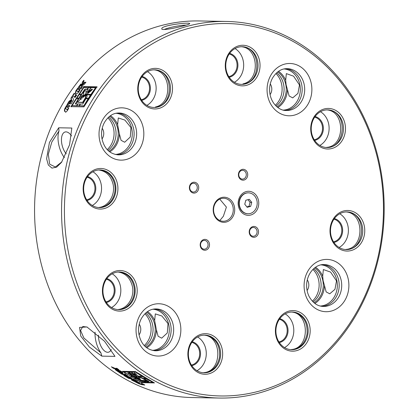 <?xml version="1.0" encoding="UTF-8"?>
<svg xmlns="http://www.w3.org/2000/svg" width="419" height="419" viewBox="0 0 419 419"><rect width="100%" height="100%" fill="white"/><g stroke="black" fill="none" stroke-linecap="round" stroke-linejoin="round"><path stroke-width="0.63" d="M226.365 21.448L199.371 20.95A188.33 161.31 91.1 0 0 45.99 140.643L43.126 149.735A188.33 161.31 91.1 0 0 79.06 339.909L84.926 346.696A188.33 161.31 91.1 0 0 192.394 397.552L219.394 398.05A188.33 161.31 -88.9 0 1 61.593 206.766A188.33 161.31 -88.9 0 1 226.365 21.448A188.33 161.31 -88.9 0 1 380.421 168.176A188.33 161.31 -88.9 0 1 219.394 398.05M101.838 356.134L89.357 347.026L80.752 336.069L79.563 327.417L86.927 326.951L104.52 341.255L114.979 356.375L101.838 356.134L100.937 352.918M161.844 28.251C164.4 24.705 191.965 21.924 189.587 23.747C189.205 24.946 163.41 31.168 161.823 29.1L161.844 28.251M58.691 127.785L71.832 128.031L69.554 144.833L61.509 162.352L56.67 167.129L51.977 168.113L48.321 164.997L46.609 158.785L49.442 142.418L58.691 127.785L59.006 130.995L51.82 142.041L48.311 154.26L49.657 164.19L55.387 167.013L61.886 161.828M79.238 86.125L79.872 85.277L81.501 84.952L80.862 85.795L79.238 86.125M70.942 106.636L83.9 106.876L96.904 86.806L83.947 86.565L70.942 106.636M82.842 84.806L82.978 86.052L81.448 88.126L81.218 85.754L83.957 82.616L85.958 82.171L84.209 84.418L82.669 84.612M75.839 90.834L75.341 93.123L76.316 93.956L78.138 92.829L79.966 90.19L77.646 91.646L76.646 90.792L77.74 88.844L78.982 89.902L79.662 89.409L77.913 87.922L75.839 90.834L76.117 91.096L75.624 93.385M82.737 83.748L83.879 82.281L83.805 80.254L82.203 82.26L82.553 83.591M80.385 88.886L81.171 88.32L78.987 86.466L78.426 87.22L80.385 88.886M71.33 99.57L69.051 101.267L67.742 103.462L69.009 103.608L71.371 99.691L71.639 100.466L69.292 103.645L71.178 103.865L73.529 99.952L72.257 96.155L70.895 98.287L71.57 99.858M66.867 105.714L64.919 109.212L64.709 111.281L65.888 112.282L65.579 112.062L67.286 110.841L68.763 108.112L66.935 109.668L65.694 108.615L66.495 106.526L67.805 107.641L68.454 107.091L66.569 105.483L64.62 108.987L64.4 111.061L65.605 112.083M80.212 84.832L80.731 84.151L82.36 83.826L81.836 84.507L80.212 84.832M69.104 106.552L69.889 105.897L67.506 103.865L66.993 104.75L69.104 106.552M74.603 97.182L75.032 97.548L76.515 95.265L76.085 94.898L74.603 97.182M72.665 95.527L74.42 97.025L75.907 94.746L74.168 93.264L72.665 95.527M117.079 370.993L116.257 370.417L117.273 370.197L118.095 370.778L117.079 370.993L117.262 370.632L116.445 370.056M141.502 382.678L154.459 382.919L135.342 371.564L122.385 371.323L141.502 382.678L141.643 382.29L153.658 382.516M116.833 369.427L115.634 368.547L116.801 368.233L118.986 369.836L117.587 369.904L120.572 370.967L122.578 372.35L118.368 370.752L116.801 369.637L117.027 369.071L115.827 368.191M121.62 374.057L124.867 375.466L127.706 375.943L124.569 373.68L125.051 374.445L124.7 374.576L122.332 374.036L120.18 372.795L123.139 373.486L122.982 373.177L118.818 372.192L121.62 374.057L121.798 373.69M125.223 374.078L124.7 374.576M116.409 369.354L114.979 368.301L111.36 366.798L113.319 368.28L116.409 369.354M122.819 372.842L122.636 372.475L117.404 371.224L118.137 371.726L122.819 372.842M131.163 379.111L131.885 379.996L131.566 379.991L133.635 381.101L135.091 381.185L131.393 379.179L132.849 379.593L135.416 381.206L137.584 381.337L133.886 379.331L126.711 377.22L128.738 378.409L131.487 378.944M133.776 379.724L133.415 380.138M138.82 383.704L141.632 384.621L144.785 385.04L141.57 383.343L142.072 384.034L139.318 383.542L137.013 382.578L139.763 382.866L135.536 382.086L138.82 383.704L138.956 383.317M115.827 370.108L115.162 369.631L116.183 369.411L116.843 369.888L115.827 370.108L116.016 369.752L115.351 369.275M139.59 382.62L134.012 381.3L139.59 382.62M130.613 377.823L131.608 378.032L128.439 376.524L130.613 377.823L130.775 377.451M126.114 376.864L130.189 377.734L128.015 376.435L123.951 375.539L126.114 376.864L126.281 376.492L129.136 377.105M201.036 335.593A18.834 16.132 91.1 0 0 188.45 355.904A18.834 16.132 91.1 0 0 204.158 372.79A18.834 16.132 91.1 0 0 220.258 349.802A18.834 16.132 91.1 0 0 204.854 335.132A18.834 16.132 91.1 0 0 201.036 335.593M203.493 372.763C212.066 372.082 217.419 366.855 219.54 357.077C220.268 345.445 215.806 338.196 206.153 335.336M197.014 370.689A18.834 16.132 91.1 0 0 206.274 353.992A18.834 16.132 91.1 0 0 197.637 336.965M203.173 335.132C222.3 335.226 222.887 371.491 203.734 372.638M330.869 234.907A18.834 16.132 91.1 0 0 346.277 249.583A18.834 16.132 91.1 0 0 362.377 226.595A18.834 16.132 91.1 0 0 346.974 211.92A18.834 16.132 91.1 0 0 330.869 234.907M345.701 249.562C365.012 250.698 367.453 214.392 348.299 212.119M339.133 247.482A18.834 16.132 91.1 0 0 348.388 230.785A18.834 16.132 91.1 0 0 339.757 213.758M345.371 211.914C364.488 212.14 364.918 248.268 345.843 249.431M157.848 107.018A18.834 16.132 91.1 0 0 170.13 84.491A18.834 16.132 91.1 0 0 154.721 69.816A18.834 16.132 91.1 0 0 138.244 88.351A18.834 16.132 91.1 0 0 154.024 107.479A18.834 16.132 91.1 0 0 157.848 107.018M156.994 107.002C174.074 103.676 173.12 71.728 155.952 70.02M153.097 69.821C171.13 70.02 173.241 103.456 155.454 106.971M147.504 71.654A18.834 16.132 -88.9 0 1 156.14 88.681A18.834 16.132 -88.9 0 1 146.88 105.373M115.534 184.601A18.834 16.132 91.1 0 0 100.131 169.931A18.834 16.132 91.1 0 0 83.653 188.461A18.834 16.132 91.1 0 0 99.434 207.588A18.834 16.132 91.1 0 0 115.534 184.601M98.973 207.573C108.914 207.824 117.126 195.841 114.686 184.585C112.79 176.54 108.364 171.722 101.403 170.135M92.29 205.488A18.834 16.132 91.1 0 0 101.173 184.334A18.834 16.132 91.1 0 0 92.913 171.764M98.407 169.931C106.107 170.952 111.019 175.828 113.146 184.559C115.382 195.16 108.327 206.53 99.025 207.442M134.818 286.643A18.834 16.132 91.1 0 0 119.41 271.973A18.834 16.132 91.1 0 0 102.933 290.503A18.834 16.132 91.1 0 0 118.713 309.631A18.834 16.132 91.1 0 0 134.818 286.643M118.258 309.615C128.198 309.866 136.405 297.883 133.965 286.627C132.074 278.583 127.643 273.769 120.682 272.177M112.192 273.811A18.834 16.132 -88.9 0 1 120.452 286.381A18.834 16.132 -88.9 0 1 111.569 307.53M117.687 271.973C125.386 272.994 130.299 277.87 132.425 286.601C134.667 297.202 127.612 308.573 118.305 309.484M245.372 83.92A18.834 16.132 91.1 0 0 257.654 61.394A18.834 16.132 91.1 0 0 242.245 46.724A18.834 16.132 91.1 0 0 225.768 65.254A18.834 16.132 91.1 0 0 241.548 84.381A18.834 16.132 91.1 0 0 245.372 83.92M244.518 83.905C261.597 80.579 260.644 48.63 243.476 46.923M240.621 46.724C258.654 46.923 260.765 80.359 242.978 83.873M234.404 82.281A18.834 16.132 91.1 0 0 243.664 65.584A18.834 16.132 91.1 0 0 235.028 48.557M311.589 132.865A18.834 16.132 91.1 0 0 326.993 147.54A18.834 16.132 91.1 0 0 343.098 124.553A18.834 16.132 91.1 0 0 327.689 109.878A18.834 16.132 91.1 0 0 311.589 132.865M326.417 147.514C345.727 148.656 348.173 112.35 329.015 110.077M320.472 111.716A18.834 16.132 -88.9 0 1 329.109 128.743A18.834 16.132 -88.9 0 1 319.849 145.435M326.092 109.872C345.209 110.097 345.633 146.226 326.563 147.388M288.56 312.495A18.834 16.132 91.1 0 0 275.974 332.806A18.834 16.132 91.1 0 0 291.682 349.692A18.834 16.132 91.1 0 0 307.782 326.705A18.834 16.132 91.1 0 0 292.378 312.035A18.834 16.132 91.1 0 0 288.56 312.495M291.016 349.666C299.59 348.985 304.943 343.758 307.064 333.98C307.792 322.352 303.33 315.104 293.677 312.239M285.161 313.868A18.834 16.132 -88.9 0 1 293.798 330.895A18.834 16.132 -88.9 0 1 284.538 347.592M290.697 312.035C309.824 312.129 310.411 348.393 291.257 349.54M258.528 200.649A12.031 10.307 -88.9 0 1 245.351 214.795A12.031 10.307 -88.9 0 1 241.512 194.468A12.031 10.307 -88.9 0 1 258.528 200.649M247.619 173.529A5.442 4.661 -88.9 0 1 241.658 179.929A5.442 4.661 -88.9 0 1 239.925 170.737A5.442 4.661 -88.9 0 1 247.619 173.529M198.606 186.465A5.442 4.661 -88.9 0 1 192.646 192.86A5.442 4.661 -88.9 0 1 190.907 183.669A5.442 4.661 -88.9 0 1 198.606 186.465M209.4 243.607A5.442 4.661 -88.9 0 1 203.445 250.007A5.442 4.661 -88.9 0 1 201.707 240.815A5.442 4.661 -88.9 0 1 209.4 243.607M258.413 230.675A5.442 4.661 -88.9 0 1 252.458 237.07A5.442 4.661 -88.9 0 1 250.719 227.878A5.442 4.661 -88.9 0 1 258.413 230.675M234.462 206.996A12.554 10.753 -88.9 0 1 220.708 221.761A12.554 10.753 -88.9 0 1 216.702 200.549A12.554 10.753 -88.9 0 1 234.462 206.996M345.078 124.244A20.301 17.383 -88.9 0 1 322.85 148.106A20.301 17.383 -88.9 0 1 316.371 113.821A20.301 17.383 -88.9 0 1 345.078 124.244M117.514 184.292A20.301 17.383 -88.9 0 1 95.286 208.159A20.301 17.383 -88.9 0 1 88.807 173.869A20.301 17.383 -88.9 0 1 117.514 184.292M222.243 349.493A20.301 17.383 -88.9 0 1 200.01 373.36A20.301 17.383 -88.9 0 1 193.531 339.071A20.301 17.383 -88.9 0 1 222.243 349.493M172.109 84.182A20.301 17.383 -88.9 0 1 149.882 108.044A20.301 17.383 -88.9 0 1 143.403 73.76A20.301 17.383 -88.9 0 1 172.109 84.182M309.767 326.396A20.301 17.383 -88.9 0 1 287.534 350.263A20.301 17.383 -88.9 0 1 281.055 315.973A20.301 17.383 -88.9 0 1 309.767 326.396M364.357 226.286A20.301 17.383 -88.9 0 1 342.129 250.148A20.301 17.383 -88.9 0 1 335.65 215.864A20.301 17.383 -88.9 0 1 364.357 226.286M259.633 61.085A20.301 17.383 -88.9 0 1 237.405 84.952A20.301 17.383 -88.9 0 1 230.927 50.662A20.301 17.383 -88.9 0 1 259.633 61.085M136.798 286.334A20.301 17.383 -88.9 0 1 114.565 310.201A20.301 17.383 -88.9 0 1 108.086 275.911A20.301 17.383 -88.9 0 1 136.798 286.334M379.75 168.658A186.24 159.519 91.1 0 0 116.341 73.021A186.24 159.519 91.1 0 0 175.786 387.627A186.24 159.519 91.1 0 0 379.75 168.658M66.275 153.831A12.554 6.295 75.2 0 1 61.473 140.952A12.554 6.295 75.2 0 1 65.123 131.98A12.554 6.295 75.2 0 1 71.549 135.955M98.475 335.163A12.554 6.295 -104.8 0 0 107.662 352.29A12.554 6.295 -104.8 0 0 108.547 352.185A12.554 6.295 -104.8 0 0 111.26 349.546M324.416 285.297L326.15 291.902L329.737 293.813L334.97 289.299L336.499 280.877L330.591 272.093L323.358 269.543L322.698 276.226L323.122 280.746L324.416 285.297A20.61 17.656 -88.9 0 1 314.868 303.445M287.392 89.373L286.098 84.821L285.679 80.301L286.339 73.618L293.578 76.185L299.48 84.952L297.935 93.39L292.719 97.889L289.131 95.982L287.392 89.373A20.61 17.656 91.1 0 1 277.849 107.526M186.225 25.103A12.554 1.529 -10.7 0 0 174.576 26.58A12.554 1.529 -10.7 0 0 164.389 29.471M119.347 133.719L117.634 124.647L118.289 117.964L124.846 120.059L130.964 127.57L130.283 137.023L124.668 142.235L121.086 140.328L119.347 133.719A20.61 17.656 -88.9 0 1 109.804 151.867M154.653 320.572L156.366 329.643L158.104 336.248L161.692 338.159L167.301 332.958L168.003 323.541L161.875 315.984L155.313 313.889L154.653 320.572A20.61 17.656 91.1 0 0 147.493 311.6M307.289 279.882A8.37 7.17 -88.9 0 1 308.656 283.249A8.37 7.17 -88.9 0 1 307.09 290.519M270.072 94.594A8.37 7.17 91.1 0 0 271.638 87.33A8.37 7.17 91.1 0 0 270.271 83.962M219.849 220.509L223.379 216.246L226.401 207.096L219.734 199.109M233.048 207.222A11.507 9.857 91.1 0 0 223.631 198.255A11.507 9.857 91.1 0 0 213.564 209.579A11.507 9.857 91.1 0 0 223.207 221.269A11.507 9.857 91.1 0 0 233.048 207.222M102.22 128.303A8.37 7.17 -88.9 0 1 103.593 131.676A8.37 7.17 -88.9 0 1 102.027 138.94M139.045 334.865A8.37 7.17 91.1 0 0 140.611 327.595A8.37 7.17 91.1 0 0 139.244 324.227M312.925 269.433A20.4 17.478 -88.9 0 1 318.723 280.594A20.4 17.478 -88.9 0 1 312.338 301.172M322.944 264.619A20.924 17.923 -88.9 0 1 338.772 280.845A20.924 17.923 -88.9 0 1 322.174 306.352M321.069 264.876A20.61 17.656 -88.9 0 1 336.928 280.882A20.61 17.656 -88.9 0 1 320.31 306.027M314.69 267.867A19.882 17.027 -88.9 0 1 322.876 280.798A19.882 17.027 -88.9 0 1 314.046 302.801M313.711 268.684A19.882 17.027 -88.9 0 1 320.713 280.756A19.882 17.027 -88.9 0 1 313.098 301.947M154.129 350.698A20.924 17.923 91.1 0 0 171.141 330.141A20.924 17.923 91.1 0 0 154.899 308.965M152.265 350.373A20.61 17.656 91.1 0 0 169.292 330.104A20.61 17.656 91.1 0 0 153.024 309.222M146.001 347.147A19.882 17.027 91.1 0 0 155.224 329.842A19.882 17.027 91.1 0 0 146.645 312.213M145.053 346.293A19.882 17.027 91.1 0 0 145.665 313.03M144.293 345.518A20.4 17.478 91.1 0 0 144.88 313.773M107.861 117.854A20.4 17.478 -88.9 0 1 107.274 149.593M116.005 113.298A20.61 17.656 -88.9 0 1 132.273 134.18A20.61 17.656 -88.9 0 1 115.246 154.449M109.626 116.288A19.882 17.027 -88.9 0 1 118.205 133.923A19.882 17.027 -88.9 0 1 108.982 151.222M117.88 113.041A20.924 17.923 -88.9 0 1 134.122 134.216A20.924 17.923 -88.9 0 1 117.105 154.773M108.647 117.105A19.882 17.027 -88.9 0 1 108.029 150.374M283.291 110.103A20.61 17.656 91.1 0 0 299.91 84.957A20.61 17.656 91.1 0 0 284.051 68.952M277.027 106.876A19.882 17.027 91.1 0 0 285.852 84.874A19.882 17.027 91.1 0 0 277.671 71.942M285.156 110.433A20.924 17.923 91.1 0 0 301.753 84.921A20.924 17.923 91.1 0 0 285.926 68.695M276.079 106.028A19.882 17.027 91.1 0 0 283.694 84.832A19.882 17.027 91.1 0 0 276.692 72.759M275.32 105.253A20.4 17.478 91.1 0 0 281.704 84.675A20.4 17.478 91.1 0 0 275.906 73.508M246.204 173.749A4.394 3.766 91.1 0 0 242.606 170.329A4.394 3.766 91.1 0 0 238.762 174.65A4.394 3.766 91.1 0 0 242.444 179.112A4.394 3.766 91.1 0 0 246.204 173.749M192.703 183.37A4.394 3.766 91.1 0 0 189.765 188.11A4.394 3.766 91.1 0 0 193.431 192.049A4.394 3.766 91.1 0 0 197.187 186.685A4.394 3.766 91.1 0 0 193.594 183.26A4.394 3.766 91.1 0 0 192.703 183.37M200.633 245.77A4.394 3.766 91.1 0 0 204.231 249.195A4.394 3.766 91.1 0 0 207.986 243.827A4.394 3.766 91.1 0 0 204.393 240.406A4.394 3.766 91.1 0 0 200.633 245.77M254.134 236.148A4.394 3.766 91.1 0 0 256.999 230.895A4.394 3.766 91.1 0 0 253.406 227.47A4.394 3.766 91.1 0 0 249.562 231.796A4.394 3.766 91.1 0 0 253.244 236.258A4.394 3.766 91.1 0 0 254.134 236.148M333.524 241.831A11.507 9.857 91.1 0 0 341.574 227.941A11.507 9.857 91.1 0 0 333.943 219.195M334.362 218.603A12.12 10.381 -88.9 0 1 342.642 230.68A12.12 10.381 -88.9 0 1 333.917 242.444M228.8 76.63A11.507 9.857 91.1 0 0 236.85 62.74A11.507 9.857 91.1 0 0 229.219 53.999M229.633 53.402A12.12 10.381 -88.9 0 1 237.678 62.609A12.12 10.381 -88.9 0 1 229.193 77.243M86.681 199.837A11.507 9.857 91.1 0 0 94.731 185.947A11.507 9.857 91.1 0 0 87.1 177.206M87.519 176.609A12.12 10.381 -88.9 0 1 95.558 185.816A12.12 10.381 -88.9 0 1 87.073 200.45M191.404 365.038A11.507 9.857 91.1 0 0 199.454 351.148A11.507 9.857 91.1 0 0 191.823 342.407M192.242 341.81A12.12 10.381 -88.9 0 1 200.282 351.017A12.12 10.381 -88.9 0 1 191.802 365.651M87.231 327.087L82.794 326.516L80.595 330.497L83.847 337.96L100.937 352.913A18.834 9.443 75.2 0 1 95.066 332.188M59.006 130.995A18.834 9.443 -104.8 0 0 64.421 157.675M279.347 319.309A11.507 9.857 -88.9 0 1 286.978 328.051A11.507 9.857 -88.9 0 1 278.928 341.941M279.326 342.553A12.12 10.381 91.1 0 0 288.047 330.79A12.12 10.381 91.1 0 0 279.766 318.712M141.695 77.091A11.507 9.857 -88.9 0 1 149.326 85.837A11.507 9.857 -88.9 0 1 141.276 99.727M141.669 100.335A12.12 10.381 91.1 0 0 150.154 85.706A12.12 10.381 91.1 0 0 142.109 76.499M314.664 117.152A11.507 9.857 -88.9 0 1 322.295 125.899A11.507 9.857 -88.9 0 1 314.245 139.789M314.638 140.396A12.12 10.381 91.1 0 0 323.363 128.633A12.12 10.381 91.1 0 0 315.078 116.555M106.379 279.248A11.507 9.857 -88.9 0 1 114.01 287.989A11.507 9.857 -88.9 0 1 105.96 301.879M106.358 302.492A12.12 10.381 91.1 0 0 114.843 287.863A12.12 10.381 91.1 0 0 106.798 278.651M72.539 96.407L71.183 98.533L71.618 99.816M70.947 100.398L69.345 101.508L68.04 103.697M71.371 99.691L71.927 100.712L69.591 103.881M70.895 98.287L71.183 98.533M70.554 101.524L70.848 101.759M71.639 100.466L71.927 100.712M69.051 101.267L69.345 101.508M69.365 101.278L69.659 101.513M81.443 88.592L79.259 86.738L78.699 87.492M78.987 86.466L79.259 86.738M68.287 108.998L67.239 109.888L66.935 109.668M66.495 106.526L68.103 107.866M84.062 80.542L82.464 82.538L83.004 84.025M82.203 82.26L82.464 82.538M80.479 85.109L80.998 84.428L82.056 84.219M80.731 84.151L80.998 84.428M79.935 89.676L78.185 88.189L76.117 91.096M79.254 91.222L77.924 91.908L76.918 91.049M77.913 87.922L78.185 88.189M67.805 104.101L67.291 104.98L69.402 106.777M66.993 104.75L67.291 104.98M81.485 86.031L84.224 82.894L85.633 82.585M82.632 84.523L82.438 84.146M81.71 87.76L81.433 85.759M83.957 82.616L84.224 82.894M82.999 83.847L83.266 84.125M76.797 95.516L76.373 95.155L74.891 97.433M76.085 94.898L76.373 95.155M81.082 94.652L78.803 98.161L79.091 98.413L76.667 98.125L78.94 94.61L81.082 94.652L81.365 94.909L79.091 98.413M78.803 98.161L76.667 98.125M87.969 92.112L91.609 89.257L92.295 89.268L91.405 90.53L82.082 98.114L80.6 98.088L81.658 96.438L82.632 96.459L85.822 93.835L86.225 90.792L84.832 90.766L83.407 92.824L83.826 92.835L83.088 95.013L83.538 95.422L82.056 95.579L79.898 98.952L81.134 99.167L80.176 99.56L77.395 102.241L82.643 102.336L85.376 97.905L85.612 95.616L87.162 94.348L90.907 94.416L95.584 87.728L91.143 87.644L87.969 92.112L88.247 92.374L91.881 89.525L92.573 89.535M95.584 87.728L95.857 88L91.185 94.673L90.907 94.416M91.609 89.257L91.881 89.525M81.658 96.438L82.915 96.71L86.105 94.097L86.497 91.054L86.225 90.792M80.888 98.334L81.941 96.689M82.632 96.459L82.915 96.71M85.822 93.835L86.105 94.097M83.407 92.824L83.69 93.086M83.522 93.275L83.805 93.537M83.088 95.013L83.7 95.27M83.402 95.181L83.685 95.438M79.898 98.952L81.459 99.224M77.395 102.241L82.936 102.576L85.665 98.156L85.9 95.867L87.44 94.605L91.185 94.673M82.643 102.336L82.936 102.576M85.376 97.905L85.665 98.156M85.612 95.616L85.9 95.867M87.241 94.767L87.162 94.348M88.336 87.592L87.194 89.174L87.466 89.441L85.162 89.399L81.637 94.495L79.217 94.202L83.894 87.513L88.608 87.864M87.194 89.174L84.889 89.132L81.354 94.238L81.637 94.495M81.354 94.238L79.217 94.202M84.889 89.132L85.162 89.399M83.947 86.565L84.219 86.838L71.24 106.861M97.177 87.079L84.219 86.838M87.419 92.52L87.885 89.189L87.461 89.179L88.608 87.597L90.871 87.639L87.419 92.52L87.697 92.782L88.084 92.217M90.871 87.639L91.143 87.911M87.461 89.179L88.163 89.457M90.63 94.83L88.357 98.339L88.645 98.585L86.503 98.549L86.214 98.303L86.869 97.276L87.142 94.762L90.913 95.082L88.645 98.585M88.357 98.339L86.214 98.303M88.09 98.758L85.947 98.722L82.716 104.053L80.411 104.012L79.406 105.75L84.146 106.065L88.378 99.01L88.09 98.758L83.847 105.834L84.146 106.065M79.406 105.75L83.847 105.834M76.871 105.703L79.139 105.745L80.144 104.006L77.876 103.964L76.871 105.703L79.516 105.839M80.144 104.006L80.438 104.242M79.139 105.745L79.437 105.976M78.542 98.585L75.305 103.917L77.609 103.959L76.604 105.698L72.157 105.619L76.399 98.544L78.83 98.832L75.603 104.153M76.981 105.792L72.157 105.619M76.604 105.698L76.902 105.934M77.609 103.959L77.903 104.195M76.19 95.003L74.451 93.521L72.948 95.778M74.168 93.264L74.451 93.521M79.872 85.277L80.144 85.555L81.202 85.34M79.51 86.398L80.144 85.555M128.35 377.713L131.32 378.734M131.901 379.457L131.885 379.996M131.718 379.614L134.284 380.751M131.393 379.179L131.55 378.797L133.001 379.216L135.567 380.824L136.772 380.897M128.738 378.409L128.895 378.032M135.416 381.206L135.567 380.824M132.849 379.593L133.001 379.216M133.635 381.101L133.781 380.719M118.137 371.726L118.32 371.37M139.6 383.595L144.356 384.673L144.225 385.061M137.013 382.578L137.154 382.196M142.072 384.034L142.209 383.647M112.826 367.411L115.513 368.699M113.319 368.28L113.512 367.924M116.508 369.647L116.016 369.752M119.923 372.454L120.243 372.669M122.4 374.052L127.554 375.639M120.18 372.795L120.358 372.433M134.845 381.73L134.991 381.348M117.666 369.757L117.027 369.071M121.096 371.328L118.038 370.024M118.535 369.511L117.587 369.904M118.582 370.757L118.771 370.396M118.368 370.752L118.556 370.391M116.801 369.637L116.995 369.28M132.886 376.419L136.233 378.404L136.39 378.032L133.053 376.047L132.886 376.419L130.744 376.377L130.917 376.011M132.556 376.037L133.053 376.047M136.233 378.404L134.09 378.367L130.744 376.377M135.615 372.177L131.173 372.093L131.357 371.732L135.798 371.815L135.615 372.177L142.041 376.356L142.209 375.984M131.173 372.093L135.473 374.937L135.646 374.57L134.489 372.79M135.473 374.937L134.305 373.156L136.212 373.968L139.338 378.404L137.856 378.378L138.019 378.006L137.118 377.477M139.501 378.032L138.019 378.006M137.856 378.378L136.29 377.461L137.264 377.477L137.427 377.105L136.348 375.602L131.796 373.732L130.403 373.711L130.23 374.073L132.205 375.34L136.494 376.885L135.316 376.969L135.484 376.597M137.264 377.477L136.18 375.969L136.348 375.602M136.18 375.969L131.618 374.099L131.796 373.732M131.618 374.099L130.23 374.073M135.316 376.969L138.527 378.849L140.187 379.101L140.156 378.718M139.993 379.095L139.731 379.179L139.888 378.802M139.731 379.179L140.695 380.101L140.852 379.719M140.695 380.101L141.135 380.337L140.721 380.332L140.873 379.949M140.721 380.332L146.404 380.667L146.556 380.284L142.371 377.943L138.988 376.644L138.464 375.916M146.404 380.667L142.209 378.315L142.371 377.943M142.209 378.315L138.82 377.016L138.988 376.644M138.82 377.016L138.296 376.283L142.041 376.356M129.895 373.072L127.591 373.03L132.493 376.178L130.351 376.136L123.924 371.957L128.366 372.041L129.895 373.072L130.073 372.711M128.366 372.041L128.753 371.815M123.924 371.957L124.108 371.595L128.549 371.679M132.493 376.178L132.661 375.806L128.334 373.046M123.107 371.334L123.951 371.91M130.519 376.142L130.78 376.304M135.599 375.183L130.162 373.078L128.638 372.046L130.901 372.088L135.599 375.183L135.583 374.696M130.901 372.088L131.288 371.863M128.638 372.046L128.822 371.684L131.084 371.726M145.781 378.582L143.638 378.54L138.946 376.529L142.434 376.597L145.781 378.582L145.943 378.205M142.434 376.597L142.607 376.225M138.946 376.529L139.113 376.162M142.104 376.215L142.444 376.22M144.036 378.771L149.08 381.536L146.781 381.494L148.415 382.338L152.862 382.421L146.179 378.813L144.036 378.771L144.199 378.399M146.179 378.813L146.341 378.436M146.137 378.43L145.849 378.425M146.781 381.494L146.928 381.112L148.326 381.138M152.862 382.421L153.003 382.034M146.509 381.489L144.246 381.447L144.393 381.065L146.66 381.107L146.509 381.489L148.148 382.332L148.295 381.95M144.246 381.447L145.88 382.29L148.148 382.332M136.301 378.252L141.821 381.018L144.351 381.175M141.674 381.4L143.974 381.442L145.613 382.285L141.172 382.201L134.489 378.598L136.631 378.635L141.674 381.4L141.821 381.018M136.631 378.635L136.793 378.257M134.489 378.598L134.651 378.221M145.613 382.285L145.76 381.903M143.974 381.442L144.126 381.06M125.145 375.806L126.281 376.492M117.744 370.532L117.262 370.632M248.278 192.834A10.465 8.961 91.1 0 0 248.116 192.834A10.465 8.961 91.1 0 0 238.966 203.126A10.465 8.961 91.1 0 0 247.734 213.753A10.465 8.961 91.1 0 0 247.891 213.753M247.168 207.29L250.667 206.368L251.746 202.377L249.331 199.308L245.833 200.23L244.754 204.221L247.168 207.29M239.495 205.609A10.465 8.961 -88.9 0 1 248.441 192.84A10.465 8.961 -88.9 0 1 256.999 200.989A10.465 8.961 -88.9 0 1 248.053 213.758A10.465 8.961 -88.9 0 1 239.495 205.609M246.859 206.897L248.991 206.337L250.07 202.346L251.746 202.377M248.991 206.337L250.667 206.368M250.07 202.346L247.964 199.669M311.354 83.863A26.156 22.406 91.1 0 0 274.356 70.429A26.156 22.406 91.1 0 0 282.705 114.617A26.156 22.406 91.1 0 0 311.354 83.863M348.372 279.787A26.156 22.406 -88.9 0 1 319.723 310.537A26.156 22.406 -88.9 0 1 311.375 266.353A26.156 22.406 -88.9 0 1 348.372 279.787M136.563 335.677A26.156 22.406 91.1 0 0 173.56 349.111A26.156 22.406 91.1 0 0 165.212 304.922A26.156 22.406 91.1 0 0 136.563 335.677M99.544 139.757A26.156 22.406 -88.9 0 1 128.193 109.003A26.156 22.406 -88.9 0 1 136.542 153.186A26.156 22.406 -88.9 0 1 99.544 139.757M341.296 280.887A20.924 17.923 -88.9 0 1 323.405 306.43C317.571 306.336 312.794 302.984 309.06 296.364C307.148 292.441 306.362 288.183 306.703 283.59C307.729 271.512 316.874 263.954 324.18 264.588A20.924 17.923 -88.9 0 1 341.296 280.887M315.538 267.254A20.61 17.656 -88.9 0 1 322.698 276.226M155.36 350.776A20.924 17.923 91.1 0 0 173.665 330.188A20.924 17.923 91.1 0 0 156.135 308.934C150.301 308.808 145.398 311.987 141.428 318.461C138.804 323.458 137.998 328.857 139.003 334.655C140.878 342.878 145.351 349.813 155.36 350.776M146.823 347.791A20.61 17.656 91.1 0 0 156.366 329.643M110.475 115.675A20.61 17.656 -88.9 0 1 117.634 124.647M119.111 113.01A20.924 17.923 -88.9 0 1 136.646 134.263A20.924 17.923 -88.9 0 1 118.336 154.852C108.327 153.888 103.854 146.959 101.985 138.736C100.979 132.933 101.786 127.533 104.404 122.537C108.38 116.063 113.282 112.884 119.111 113.01M285.679 80.301A20.61 17.656 91.1 0 0 278.52 71.33M304.278 84.968A20.924 17.923 91.1 0 0 287.156 68.664C281.327 68.543 276.425 71.717 272.45 78.191C270.396 82.045 269.454 86.272 269.621 90.871C270.197 102.98 279.059 110.873 286.387 110.506A20.924 17.923 91.1 0 0 304.278 84.968M64.62 108.987L64.919 109.212M64.4 111.061L64.709 111.281M77.646 91.646L77.924 91.908M78.379 91.426L78.657 91.688M141.632 384.621L141.763 384.228M127.146 375.969L127.313 375.602M124.867 375.466L125.04 375.094M61.75 162.017L61.499 162.368M125.072 374.549L125.244 374.183M247.734 213.753L248.053 213.758M248.116 192.834L248.441 192.84"/></g></svg>
